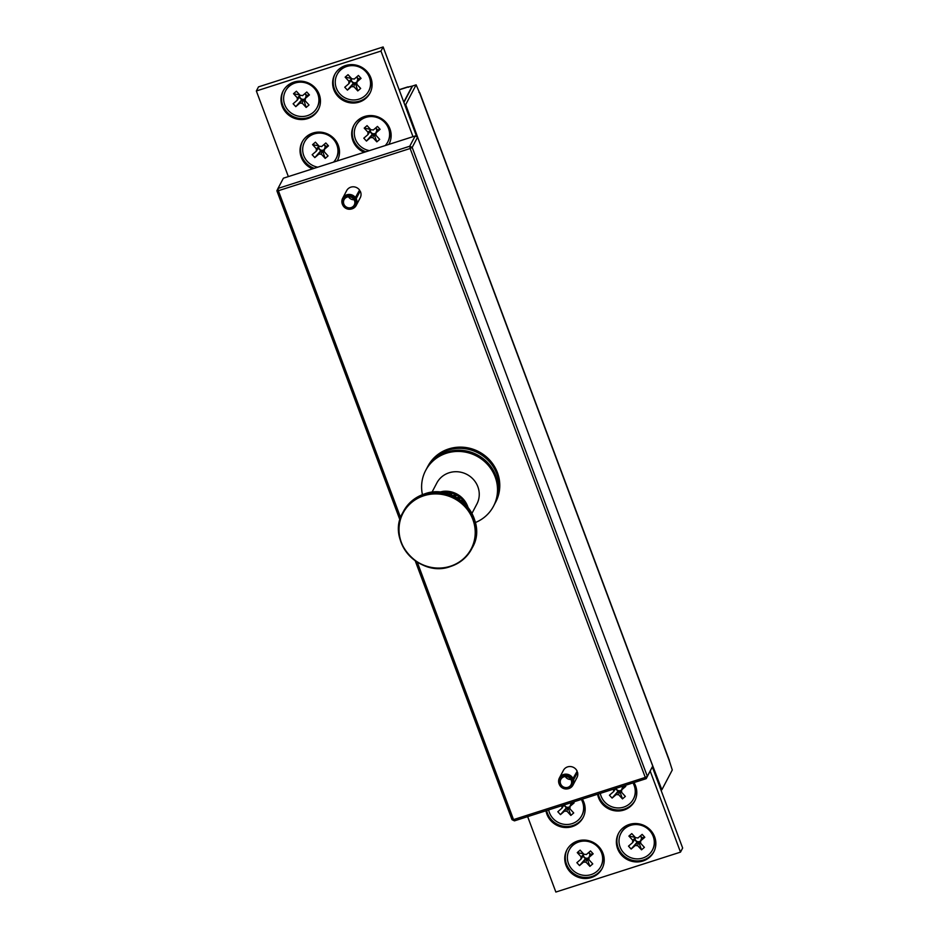 <?xml version="1.0" encoding="UTF-8"?>
<svg xmlns="http://www.w3.org/2000/svg" width="939" height="939" viewBox="0 0 939 939"><rect width="100%" height="100%" fill="white"/><g stroke="black" fill="none" stroke-linecap="round" stroke-linejoin="round"><path stroke-width="1.41" d="M648.309 754.24L661.866 789.769L672.289 769.968L669.272 760.672A7.665 1.585 -20.5 0 0 669.331 760.273L419.745 92.703A7.665 1.585 159.5 0 1 419.686 93.114L416.13 84.839L405.707 104.64L404.815 104.922M403.899 102.457L412.573 85.977L416.13 84.839M403.77 102.128L412.209 86.095L407.503 87.174A7.665 1.69 -107.8 0 1 407.784 86.904A7.665 1.69 -107.8 0 1 408.582 87.257M418.935 92.339A7.665 1.585 159.5 0 1 419.745 92.703M418.947 140.791L405.707 104.64M661.866 789.769L660.974 790.051M426.787 468.361A38.335 36.539 27.8 0 1 427.257 467.434L427.914 466.202A38.335 36.539 27.8 0 1 474.535 449.769A38.335 36.539 27.8 0 1 498.891 493.456A38.335 36.539 27.8 0 1 495.757 501.931L495.111 503.151A38.335 36.539 27.8 0 1 494.607 504.079M427.257 467.434A38.335 36.539 27.8 0 1 473.89 451.002A38.335 36.539 27.8 0 1 498.245 494.677A38.335 36.539 27.8 0 1 495.111 503.151M423.935 495.722A38.487 36.68 -152.2 0 0 401.376 542.449A38.487 36.68 -152.2 0 0 450.309 566.264A38.487 36.68 -152.2 0 0 472.869 519.549A38.487 36.68 -152.2 0 0 423.935 495.722M471.941 513.41L476.871 504.043A22.618 21.562 -152.2 0 0 473.561 479.629A22.618 21.562 -152.2 0 0 449.112 472.775A22.618 21.562 -152.2 0 0 436.846 482.963L431.917 492.341M441.025 492.365L443.102 491.343L442.985 492.646M438.971 492.2L443.102 491.343L443.278 492.083A23.381 22.29 -152.2 0 1 445.544 492.048L447.48 491.261A22.618 21.562 -152.2 0 0 443.971 491.261A22.618 21.562 -152.2 0 0 443.161 491.343L443.971 491.261M445.016 493.034L445.544 492.048M447.105 493.562L447.48 491.261A22.618 21.562 -152.2 0 1 451.835 492.013L452.281 493.21L451.342 494.994M449.218 494.207L450.063 492.611L451.835 492.013A22.618 21.562 -152.2 0 1 455.978 493.574L456.483 495.017L455.485 496.931M453.431 495.898L454.417 494.008L455.978 493.574A22.618 21.562 -152.2 0 1 459.77 495.874L460.286 497.576L459.371 499.313M457.457 498.069L458.443 496.215L459.77 495.874A22.618 21.562 -152.2 0 1 463.044 498.844L463.526 500.792L462.868 502.036M461.178 500.64L463.044 498.844A22.618 21.562 -152.2 0 1 465.697 502.342L465.873 504.936M464.441 503.468L465.697 502.342A22.618 21.562 -152.2 0 1 466.002 502.858A22.618 21.562 -152.2 0 1 467.552 506.098M467.399 506.661L467.962 507.353M464.875 503.903L465.697 502.342M461.824 501.156L463.044 498.844M458.326 498.609L459.77 495.874M454.488 496.414L455.978 493.574M450.438 494.642L451.835 492.013M446.377 493.362L447.48 491.261M442.457 492.552L443.102 491.343M422.444 494.665A38.335 36.539 27.8 0 1 425.637 470.509L426.283 469.277A38.335 36.539 27.8 0 1 460.133 450.227A38.335 36.539 27.8 0 1 494.067 471.754A38.335 36.539 27.8 0 1 494.137 505.006L493.491 506.238A38.335 36.539 27.8 0 1 475.38 522.53M425.637 470.509A38.335 36.539 27.8 0 1 459.488 451.459A38.335 36.539 27.8 0 1 493.421 472.986A38.335 36.539 27.8 0 1 493.491 506.238M616.125 788.302A3.263 3.11 -152.2 0 0 618.684 790.708L617.991 791.319L615.526 788.631M600.279 793.373A17.829 16.996 -152.2 0 0 604.646 801.929A17.829 16.996 -152.2 0 0 633.379 799.077L633.672 798.514A17.829 16.996 -152.2 0 0 633.485 782.739M633.379 799.077A17.829 16.996 -152.2 0 0 632.968 782.903M624.963 785.474L625.761 786.342L621.524 789.981A4.085 3.885 -152.2 0 1 621.442 792.152L625.351 796.413L622.487 798.889L618.566 794.617A4.085 3.885 -152.2 0 1 616.336 794.453L612.099 798.091L609.446 795.204L613.683 791.554A4.085 3.885 -152.2 0 1 613.766 789.394L613.531 789.136M622.487 798.889L619.564 790.779L618.566 794.617M616.336 794.453L618.684 790.708A3.263 3.11 -152.2 0 0 621.536 789.945M621.595 790.298L620.21 791.483M622.592 786.225L623.167 786.859L622.463 787.457A3.263 3.11 -152.2 0 0 622.146 786.366M622.463 787.457L621.524 789.981M625.761 786.342L623.167 786.859M616.031 787.821L613.683 791.554M612.099 798.091L617.991 791.319M351.515 78.489A3.263 3.11 -152.2 0 0 353.991 82.738L353.287 83.348L350.822 80.66M356.691 76.951L358.463 78.888L357.771 79.486A3.263 3.11 -152.2 0 0 356.421 77.186M368.675 91.106L368.98 90.543A17.829 16.996 -152.2 0 0 366.151 71.082A17.829 16.996 -152.2 0 0 337.43 73.935L337.124 74.498A17.829 16.996 -152.2 0 0 339.953 93.959A17.829 16.996 -152.2 0 0 368.675 91.106A17.829 16.996 -152.2 0 0 365.858 71.646A17.829 16.996 -152.2 0 0 337.124 74.498M344.754 87.233L348.979 83.583A4.085 3.885 -152.2 0 1 349.073 81.423L345.153 77.151L348.029 74.686L351.937 78.946A4.085 3.885 -152.2 0 1 354.167 79.122L358.405 75.472L361.057 78.371L356.82 82.01A4.085 3.885 -152.2 0 1 356.738 84.181L360.658 88.442L357.782 90.919L353.874 86.646A4.085 3.885 -152.2 0 1 351.632 86.482L347.407 90.121L344.754 87.233M349.073 81.423L351.374 79.005L351.069 77.996M345.153 77.151L350.717 78.301M357.782 90.919L355.505 83.512L354.86 82.808L353.874 86.646M351.632 86.482L353.991 82.738A3.263 3.11 -152.2 0 0 356.843 81.975L357.771 79.486M356.89 82.327L355.505 83.512M361.057 78.371L358.463 78.888M351.339 79.85L348.979 83.583M347.407 90.121L353.287 83.348M564.492 804.84A3.263 3.11 -152.2 0 0 567.05 807.247L566.358 807.857L563.893 805.169M548.646 809.911A17.829 16.996 -152.2 0 0 553.012 818.468A17.829 16.996 -152.2 0 0 581.746 815.615L582.039 815.052A17.829 16.996 -152.2 0 0 581.851 799.277M581.746 815.615A17.829 16.996 -152.2 0 0 581.335 799.441M573.33 802.012L574.116 802.88L569.891 806.519A4.085 3.885 -152.2 0 1 569.809 808.69L573.717 812.951L570.853 815.428L566.933 811.155A4.085 3.885 -152.2 0 1 564.703 810.991L560.466 814.629L557.813 811.742L562.05 808.092A4.085 3.885 -152.2 0 1 562.132 805.932L561.898 805.674M570.853 815.428L567.931 807.317L566.933 811.155M564.703 810.991L567.05 807.247A3.263 3.11 -152.2 0 0 569.903 806.484M569.961 806.836L568.576 808.021M570.959 802.763L571.534 803.397L570.83 803.995A3.263 3.11 -152.2 0 0 570.513 802.915M570.83 803.995L569.891 806.519M574.116 802.88L571.534 803.397M564.398 804.359L562.05 808.092M560.466 814.629L566.358 807.857M598.296 794.007A19.93 19.003 -152.2 0 0 624.435 809.042A19.93 19.003 -152.2 0 0 634.964 800.568M597.603 794.23A19.93 19.003 -152.2 0 0 623.895 810.064A19.93 19.003 -152.2 0 0 634.705 801.084A19.93 19.003 -152.2 0 0 633.989 782.574M618.754 832.94A19.93 19.003 -152.2 0 0 622.134 854.161A19.93 19.003 -152.2 0 0 643.485 859.983A19.93 19.003 -152.2 0 0 654.014 851.509M629.283 824.465A19.93 19.003 -152.2 0 0 618.472 833.456A19.93 19.003 -152.2 0 0 621.395 854.971A19.93 19.003 -152.2 0 0 642.945 861.004A19.93 19.003 -152.2 0 0 653.755 852.025A19.93 19.003 -152.2 0 0 650.821 830.51A19.93 19.003 -152.2 0 0 629.283 824.465M546.662 810.545A19.93 19.003 -152.2 0 0 572.802 825.581A19.93 19.003 -152.2 0 0 583.33 817.106M545.97 810.768A19.93 19.003 -152.2 0 0 572.262 826.602A19.93 19.003 -152.2 0 0 583.072 817.623A19.93 19.003 -152.2 0 0 582.356 799.112M567.109 849.478A19.93 19.003 -152.2 0 0 570.501 870.699A19.93 19.003 -152.2 0 0 591.852 876.521A19.93 19.003 -152.2 0 0 602.38 868.047M577.649 841.004A19.93 19.003 -152.2 0 0 566.839 849.995A19.93 19.003 -152.2 0 0 569.762 871.509A19.93 19.003 -152.2 0 0 591.312 877.554A19.93 19.003 -152.2 0 0 602.122 868.563A19.93 19.003 -152.2 0 0 599.188 847.048A19.93 19.003 -152.2 0 0 577.649 841.004M527.659 816.637L555.853 892.05L680.493 852.131L682.653 848.023L652.323 766.917M680.493 852.131L650.199 771.095M337.136 160.968A19.93 19.003 -152.2 0 0 337.676 160.076M337.23 160.933A19.93 19.003 -152.2 0 0 337.418 160.592A19.93 19.003 -152.2 0 0 334.495 139.078A19.93 19.003 -152.2 0 0 312.945 133.033A19.93 19.003 -152.2 0 0 302.135 142.024A19.93 19.003 -152.2 0 0 312.487 168.867M283.367 90.567A19.93 19.003 -152.2 0 0 286.759 111.788A19.93 19.003 -152.2 0 0 308.098 117.61A19.93 19.003 -152.2 0 0 318.626 109.135M307.558 118.631A19.93 19.003 -152.2 0 0 318.368 109.652A19.93 19.003 -152.2 0 0 315.445 88.137A19.93 19.003 -152.2 0 0 293.895 82.092A19.93 19.003 -152.2 0 0 283.085 91.071A19.93 19.003 -152.2 0 0 286.019 112.586A19.93 19.003 -152.2 0 0 307.558 118.631M388.769 144.43A19.93 19.003 -152.2 0 0 389.309 143.538M388.863 144.395A19.93 19.003 -152.2 0 0 389.051 144.054A19.93 19.003 -152.2 0 0 386.129 122.54A19.93 19.003 -152.2 0 0 364.578 116.495A19.93 19.003 -152.2 0 0 353.768 125.486A19.93 19.003 -152.2 0 0 364.121 152.329M335 74.028A19.93 19.003 -152.2 0 0 338.392 95.25A19.93 19.003 -152.2 0 0 359.731 101.072A19.93 19.003 -152.2 0 0 370.259 92.597M359.191 102.093A19.93 19.003 -152.2 0 0 370.001 93.114A19.93 19.003 -152.2 0 0 367.079 71.599A19.93 19.003 -152.2 0 0 345.529 65.554A19.93 19.003 -152.2 0 0 334.718 74.533A19.93 19.003 -152.2 0 0 337.653 96.048A19.93 19.003 -152.2 0 0 359.191 102.093M416.716 136.742L383.147 46.95L258.507 86.869L256.347 90.977L288.355 176.591M412.996 136.671L380.976 51.058L383.147 46.95M380.976 51.058L256.347 90.977M354.05 124.969A19.93 19.003 -152.2 0 0 365.858 151.766M302.417 141.507A19.93 19.003 -152.2 0 0 314.225 168.304M299.881 95.027A3.263 3.11 -152.2 0 0 302.358 99.276L301.654 99.886L299.189 97.198M305.058 93.489L306.83 95.426L306.137 96.024A3.263 3.11 -152.2 0 0 304.788 93.724M317.042 107.645L317.335 107.081A17.829 16.996 -152.2 0 0 314.518 87.62A17.829 16.996 -152.2 0 0 285.796 90.473L285.491 91.036A17.829 16.996 -152.2 0 0 288.32 110.497A17.829 16.996 -152.2 0 0 317.042 107.645A17.829 16.996 -152.2 0 0 314.225 88.184A17.829 16.996 -152.2 0 0 285.491 91.036M293.121 103.771L297.346 100.121A4.085 3.885 -152.2 0 1 297.44 97.961L293.52 93.689L296.395 91.224L300.304 95.485A4.085 3.885 -152.2 0 1 302.534 95.661L306.771 92.01L309.424 94.909L305.187 98.548A4.085 3.885 -152.2 0 1 305.105 100.719L309.025 104.98L306.149 107.457L302.241 103.184A4.085 3.885 -152.2 0 1 299.999 103.02L295.773 106.659L293.121 103.771M297.44 97.961L299.741 95.543L299.435 94.534M293.52 93.689L299.083 94.839M306.149 107.457L303.872 100.05L303.227 99.346L302.241 103.184M299.999 103.02L302.358 99.276A3.263 3.11 -152.2 0 0 305.21 98.513M305.257 98.865L303.872 100.05M306.137 96.024L305.187 98.548M309.424 94.909L306.83 95.426M299.705 96.388L297.346 100.121M295.773 106.659L301.654 99.886M318.931 145.968A3.263 3.11 -152.2 0 0 321.408 150.228L320.704 150.827L318.239 148.139M324.108 144.43L325.88 146.367L325.176 146.977A3.263 3.11 -152.2 0 0 323.838 144.665M333.591 162.107A17.829 16.996 -152.2 0 0 336.092 158.585L336.385 158.022A17.829 16.996 -152.2 0 0 333.568 138.561A17.829 16.996 -152.2 0 0 304.846 141.413L304.541 141.977A17.829 16.996 -152.2 0 0 307.358 161.438A17.829 16.996 -152.2 0 0 317.769 167.165M336.092 158.585A17.829 16.996 -152.2 0 0 333.275 139.125A17.829 16.996 -152.2 0 0 304.541 141.977M312.159 154.712L316.396 151.073A4.085 3.885 -152.2 0 1 316.478 148.902L312.57 144.641L315.434 142.165L319.354 146.437A4.085 3.885 -152.2 0 1 321.584 146.601L325.821 142.963L328.474 145.85L324.237 149.501A4.085 3.885 -152.2 0 1 324.155 151.66L328.063 155.933L325.199 158.398L321.279 154.137A4.085 3.885 -152.2 0 1 319.049 153.961L314.823 157.611L312.159 154.712M316.478 148.902L318.779 146.484L318.485 145.486M312.57 144.641L318.133 145.78M325.199 158.398L322.277 150.299L321.279 154.137M319.049 153.961L321.408 150.228A3.263 3.11 -152.2 0 0 324.248 149.454L325.176 146.977M324.307 149.806L322.922 151.003M328.474 145.85L325.88 146.367M318.755 147.329L316.396 151.073M314.823 157.611L320.704 150.827M583.624 853.938A3.263 3.11 -152.2 0 0 586.1 858.199L585.396 858.798L582.931 856.11M588.8 852.401L590.584 854.337L589.88 854.948A3.263 3.11 -152.2 0 0 588.53 852.635M600.796 866.556L601.089 865.993A17.829 16.996 -152.2 0 0 598.272 846.532A17.829 16.996 -152.2 0 0 569.539 849.384L569.245 849.948A17.829 16.996 -152.2 0 0 572.062 869.408A17.829 16.996 -152.2 0 0 600.796 866.556A17.829 16.996 -152.2 0 0 597.967 847.095A17.829 16.996 -152.2 0 0 569.245 849.948M576.863 862.683L581.088 859.044A4.085 3.885 -152.2 0 1 581.182 856.873L577.262 852.612L580.138 850.135L584.046 854.396A4.085 3.885 -152.2 0 1 586.288 854.572L590.514 850.922L593.166 853.821L588.941 857.46A4.085 3.885 -152.2 0 1 588.847 859.631L592.767 863.903L589.892 866.368L585.983 862.108A4.085 3.885 -152.2 0 1 583.753 861.932L579.516 865.582L576.863 862.683M581.182 856.873L583.483 854.455L583.178 853.457M577.262 852.612L582.837 853.751M589.892 866.368L586.981 858.258L585.983 862.108M583.753 861.932L586.1 858.199A3.263 3.11 -152.2 0 0 588.953 857.424M588.999 857.776L587.626 858.974M589.88 854.948L588.941 857.46M593.166 853.821L590.584 854.337M583.448 855.3L581.088 859.044M579.516 865.582L585.396 858.798M370.565 129.429A3.263 3.11 -152.2 0 0 373.041 133.69L372.337 134.289L369.872 131.601M375.741 127.892L377.513 129.828L376.809 130.439A3.263 3.11 -152.2 0 0 375.471 128.127M385.225 145.568A17.829 16.996 -152.2 0 0 387.725 142.047L388.018 141.484A17.829 16.996 -152.2 0 0 385.201 122.023A17.829 16.996 -152.2 0 0 356.48 124.875L356.174 125.439A17.829 16.996 -152.2 0 0 358.991 144.899A17.829 16.996 -152.2 0 0 369.403 150.627M387.725 142.047A17.829 16.996 -152.2 0 0 384.908 122.586A17.829 16.996 -152.2 0 0 356.174 125.439M363.792 138.174L368.029 134.535A4.085 3.885 -152.2 0 1 368.111 132.364L364.203 128.103L367.067 125.626L370.987 129.899A4.085 3.885 -152.2 0 1 373.217 130.063L377.455 126.425L380.107 129.312L375.87 132.951A4.085 3.885 -152.2 0 1 375.788 135.122L379.696 139.395L376.832 141.859L372.912 137.599A4.085 3.885 -152.2 0 1 370.682 137.423L366.456 141.073L363.792 138.174M368.111 132.364L370.412 129.946L370.119 128.948M364.203 128.103L369.766 129.242M376.832 141.859L373.91 133.761L372.912 137.599M370.682 137.423L373.041 133.69A3.263 3.11 -152.2 0 0 375.882 132.915L376.809 130.439M375.94 133.268L374.555 134.465M380.107 129.312L377.513 129.828M370.389 130.791L368.029 134.535M366.456 141.073L372.337 134.289M635.257 837.4A3.263 3.11 -152.2 0 0 637.734 841.661L637.041 842.26L634.564 839.572M640.433 835.863L642.217 837.799L641.513 838.41A3.263 3.11 -152.2 0 0 640.163 836.097M652.429 850.018L652.722 849.455A17.829 16.996 -152.2 0 0 649.905 829.994A17.829 16.996 -152.2 0 0 621.172 832.846L620.879 833.409A17.829 16.996 -152.2 0 0 623.696 852.87A17.829 16.996 -152.2 0 0 652.429 850.018A17.829 16.996 -152.2 0 0 649.6 830.557A17.829 16.996 -152.2 0 0 620.879 833.409M628.496 846.145L632.733 842.506A4.085 3.885 -152.2 0 1 632.816 840.335L628.895 836.074L631.771 833.597L635.68 837.858A4.085 3.885 -152.2 0 1 637.921 838.034L642.147 834.384L644.8 837.283L640.574 840.921A4.085 3.885 -152.2 0 1 640.48 843.093L644.4 847.365L641.525 849.83L637.616 845.57A4.085 3.885 -152.2 0 1 635.386 845.393L631.149 849.044L628.496 846.145M632.816 840.335L635.116 837.917L634.811 836.919M628.895 836.074L634.471 837.212M641.525 849.83L638.614 841.72L637.616 845.57M635.386 845.393L637.734 841.661A3.263 3.11 -152.2 0 0 640.586 840.886M640.633 841.238L639.259 842.436M641.513 838.41L640.574 840.921M644.8 837.283L642.217 837.799M635.081 838.762L632.733 842.506M631.149 849.044L637.041 842.26M570.842 779.452A5.751 5.481 27.8 0 1 565.29 776.53M576.44 772.562L577.544 772.328A7.665 7.312 -152.2 0 1 576.992 777.504L572.978 785.121A7.665 7.312 27.8 0 1 567.684 788.842L567.32 788.901A7.183 6.855 27.8 0 1 562.966 775.649A7.183 6.855 27.8 0 1 572.438 779.511L577.156 771.212A7.665 7.312 -152.2 0 0 563.423 770.356L559.409 777.973A7.665 7.312 27.8 0 1 573.142 778.83M417.256 562.132L513.527 819.618L645.281 777.422L410.143 148.503L278.378 190.711L400.624 517.671M354.379 199.702A5.751 5.481 27.8 0 1 348.533 196.803M358.663 191.779L360.189 191.063A7.665 7.312 -152.2 0 1 360.236 197.777L356.233 205.395A7.665 7.312 27.8 0 1 350.94 209.115L350.576 209.174A7.183 6.855 27.8 0 1 345.529 196.251A7.183 6.855 27.8 0 1 354.907 198.446L359.567 190.054A7.665 7.312 -152.2 0 0 346.667 190.629L342.665 198.246A7.665 7.312 27.8 0 1 355.552 197.671M652.734 766.083L417.585 137.164L412.186 147.423L647.335 776.342L652.734 766.083L646.208 778.666L514.455 820.862L512.013 819.677L415.202 560.759M399.944 519.924L276.876 190.77L277.991 188.434L409.756 146.238L415.155 135.979L283.402 178.187L277.991 188.434L278.378 190.711L276.876 190.77M514.455 820.862L513.527 819.618L512.013 819.677M409.756 146.238L410.143 148.503L412.186 147.423L409.756 146.238M415.155 135.979L417.585 137.164M645.281 777.422L646.208 778.666L647.335 776.342L645.281 777.422M572.062 779.663L571.428 780.849A5.751 5.481 27.8 0 1 563.377 786.905A5.751 5.481 27.8 0 1 566.064 776.53A5.751 5.481 27.8 0 1 571.135 780.027L572.438 779.511M571.428 780.849L573.541 779.933L577.544 772.328M573.541 779.933A7.665 7.312 27.8 0 1 572.978 785.121M559.491 784.769L559.339 784.441A7.665 7.312 27.8 0 1 559.409 777.973M572.802 780.555A7.183 6.855 27.8 0 1 567.32 788.901M355.259 198.023L354.226 199.972A5.751 5.481 27.8 0 1 346.62 207.179A5.751 5.481 27.8 0 1 344.085 199.655A5.751 5.481 27.8 0 1 353.757 199.221L354.907 198.446M354.226 199.972L356.186 198.681L360.189 191.063M356.186 198.681A7.665 7.312 27.8 0 1 356.233 205.395M342.747 205.042L342.582 204.714A7.665 7.312 27.8 0 1 342.665 198.246M355.494 199.385A7.183 6.855 27.8 0 1 350.576 209.174M669.272 760.672L419.686 93.114M407.503 87.174L399.181 89.839M424.522 493.949A38.91 37.091 -152.2 0 0 403.418 511.473C408.078 502.928 415.12 497.071 424.545 493.914C455.427 482.13 488.996 519.948 472.282 547.73A38.91 37.091 -152.2 0 0 466.577 505.745A38.91 37.091 -152.2 0 0 424.522 493.949M450.485 566.499A38.91 37.091 27.8 0 1 408.477 554.656A38.91 37.091 27.8 0 1 402.784 512.682A38.91 37.091 27.8 0 1 423.888 495.146A38.91 37.091 27.8 0 1 465.932 506.943A38.91 37.091 27.8 0 1 471.648 548.939A38.91 37.091 27.8 0 1 450.556 566.475M450.063 492.611A23.381 22.29 -152.2 0 0 447.821 492.212M454.417 494.008A23.381 22.29 -152.2 0 0 452.281 493.21M458.443 496.215A23.381 22.29 -152.2 0 0 456.483 495.017M461.976 499.114A23.381 22.29 -152.2 0 0 460.286 497.576M464.899 502.611A23.381 22.29 -152.2 0 0 463.526 500.792M466.8 505.957A23.381 22.29 -152.2 0 0 466.084 504.536M407.784 86.904L399.122 89.686M403.418 511.473L402.784 512.682C386.07 540.465 419.639 578.295 450.52 566.499C459.957 563.341 467 557.496 471.648 548.939L472.282 547.73M467.587 506.156L466.002 502.858M467.775 506.673L468.033 507.436"/></g></svg>
